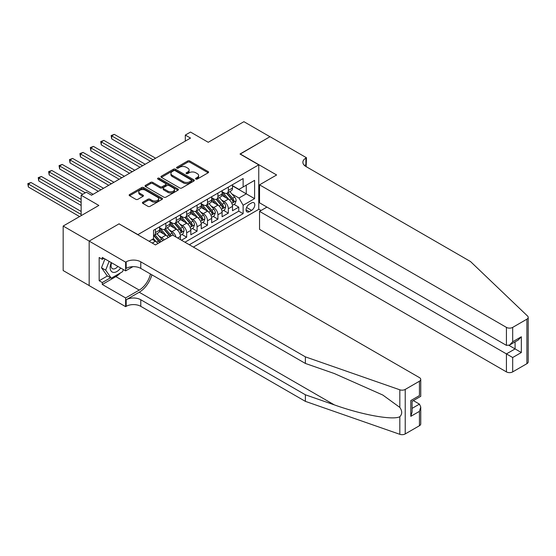 <?xml version="1.0" encoding="UTF-8"?>
<svg xmlns="http://www.w3.org/2000/svg" width="556" height="556" viewBox="0 0 556 556"><rect width="100%" height="100%" fill="white"/><g stroke="black" fill="none" stroke-linecap="round" stroke-linejoin="round"><path stroke-width="0.83" d="M195.865 179.053A1.015 0.584 0 0 0 197.297 179.053L208.159 172.784A1.446 0.834 0 0 0 208.583 172.193A1.446 0.834 0 0 0 208.159 171.602L189.756 160.976A1.446 0.834 0 0 0 187.713 160.976L176.843 167.245A1.015 0.584 0 0 0 176.551 167.662A1.015 0.584 0 0 0 176.843 168.072A1.015 0.584 0 0 0 178.274 168.072L179.685 167.259A4.629 2.669 0 0 1 186.225 167.259L187.761 168.148A4.629 2.669 0 0 1 189.116 170.039A4.629 2.669 0 0 1 187.761 171.922L186.357 172.735A1.015 0.584 0 0 0 186.058 173.152A1.015 0.584 0 0 0 186.357 173.562A1.015 0.584 0 0 0 187.789 173.562L189.193 172.749A4.629 2.669 0 0 1 195.74 172.749L197.269 173.639A4.629 2.669 0 0 1 198.624 175.529A4.629 2.669 0 0 1 197.269 177.413L195.865 178.226A1.015 0.584 0 0 0 195.566 178.643A1.015 0.584 0 0 0 195.865 179.053L195.865 178.226M142.822 202.182A1.446 0.834 0 0 0 142.399 202.773A1.446 0.834 0 0 0 142.822 203.364L147.986 206.345A1.446 0.834 0 0 0 150.03 206.345L162.095 199.375A1.446 0.834 0 0 0 162.519 198.784A1.446 0.834 0 0 0 162.095 198.193L143.691 187.567A1.446 0.834 0 0 0 141.641 187.567L129.576 194.537A1.446 0.834 0 0 0 129.152 195.128A1.446 0.834 0 0 0 129.576 195.719L135.817 199.319A1.446 0.834 0 0 0 137.86 199.319L143.024 196.337A1.446 0.834 0 0 0 143.448 195.747A1.446 0.834 0 0 0 143.024 195.156L139.931 193.37A3.871 2.231 0 0 1 138.798 191.792A3.871 2.231 0 0 1 141.189 189.728A3.871 2.231 0 0 1 145.401 190.215L157.522 197.206A3.871 2.231 0 0 1 158.655 198.784A3.871 2.231 0 0 1 156.264 200.848A3.871 2.231 0 0 1 152.045 200.368L150.03 199.201A1.446 0.834 0 0 0 147.986 199.201L142.822 202.182L142.822 203.364L147.986 200.403L147.986 199.201M119.165 223.964L137.916 234.611L258.755 164.84L240.004 154.019L269.959 136.727L243.91 121.688L208.229 142.287L190.52 132.064L185.315 135.073L190.52 138.076L91.552 195.219L86.347 192.209L81.141 195.219L81.141 215.665M119.165 223.783L89.21 241.075L63.169 226.042L98.85 205.442L81.141 195.219M179.783 187.984A1.446 0.834 0 0 0 181.833 187.984L193.898 181.02A1.446 0.834 0 0 0 194.322 180.429A1.446 0.834 0 0 0 193.898 179.838L175.487 169.212A1.446 0.834 0 0 0 173.444 169.212L161.379 176.176A1.446 0.834 0 0 0 160.955 176.766A1.446 0.834 0 0 0 161.379 177.357L179.783 187.984M158.258 179.275A1.015 0.584 0 0 1 159.28 179.414L159.28 178.212L177.996 189.019A1.446 0.834 0 0 1 178.42 189.61A1.446 0.834 0 0 1 177.996 190.194L165.931 197.165A1.446 0.834 0 0 1 163.881 197.165L145.477 186.538L145.477 185.356A1.446 0.834 0 0 0 145.053 185.947A1.446 0.834 0 0 0 145.477 186.538M145.477 185.356L150.641 182.375A1.446 0.834 0 0 1 152.685 182.375L160.149 186.684A1.446 0.834 0 0 0 162.199 186.684L165.625 184.703A1.446 0.834 0 0 0 166.049 184.119A1.446 0.834 0 0 0 165.625 183.529L157.848 179.039A1.015 0.584 0 0 1 157.556 178.629A1.015 0.584 0 0 1 158.182 178.087A1.015 0.584 0 0 1 159.28 178.212M89.162 285.555L63.169 270.55L63.169 226.042M181.458 240.206L186.67 237.197L181.93 234.458M179.887 224.082L182.5 225.59A5.894 3.405 60 0 1 186.67 232.804L190.833 230.399L190.833 234.792L197.088 231.185L192.348 228.446M190.305 218.063L192.918 219.571A5.894 3.405 60 0 1 197.088 226.792L201.251 224.388L201.251 228.78L207.506 225.166L202.766 222.435M200.723 212.051L203.336 213.56A5.894 3.405 60 0 1 207.506 220.781L211.669 218.369L211.669 222.761L217.917 219.154L213.177 216.416M211.141 206.033L213.754 207.548A5.894 3.405 60 0 1 217.917 214.762L222.087 212.357L222.087 216.75L228.335 213.143L228.335 208.75A5.894 3.405 -120 0 0 224.172 201.529L221.552 200.021M223.595 210.404L228.335 213.143M157.855 243.549A5.894 3.405 -120 0 0 155.416 241.228L152.288 239.421M168.273 237.53A5.894 3.405 -120 0 0 165.834 235.216L159.391 231.491M164.103 239.935A5.894 3.405 60 0 0 161.664 237.62L159.051 236.105M180.415 239.601L180.415 236.418A5.894 3.405 -120 0 0 176.252 229.197L169.809 225.479M176.009 237.058A5.894 3.405 60 0 0 172.082 231.602L169.469 230.094M190.833 230.399A5.894 3.405 -120 0 0 186.67 223.185L180.227 219.467M201.251 224.388A5.894 3.405 -120 0 0 197.088 217.167L190.645 213.448M211.669 218.369A5.894 3.405 -120 0 0 207.506 211.155L201.064 207.437M222.087 212.357A5.894 3.405 -120 0 0 217.917 205.143L211.475 201.418M251.569 202.912L249.276 204.24A4.566 2.634 120 0 0 246.294 208.264A4.566 2.634 120 0 0 246.996 211.919A4.566 2.634 120 0 0 249.276 211.697L251.569 210.37A4.566 2.634 120 0 0 254.551 206.345A4.566 2.634 120 0 0 253.856 202.69A4.566 2.634 120 0 0 251.569 202.912M193.391 247.093L258.755 209.348L258.755 164.84M189.325 244.744L243.132 213.678L243.132 205.261L238.962 198.04L231.97 194.009M149.112 241.255L153.539 238.698L153.539 230.281L243.132 178.552L243.132 186.976L254.592 180.359L254.592 198.645L243.132 205.261M159.579 227.751L161.664 228.954A5.894 3.405 60 0 0 164.611 229.246L168.781 226.841A5.894 3.405 -120 0 0 169.997 224.144L169.997 220.781M169.997 221.74L172.082 222.942A5.894 3.405 60 0 0 175.029 223.234L179.199 220.829A5.894 3.405 -120 0 0 180.415 218.133L180.415 214.762M180.415 215.728L182.5 216.93A5.894 3.405 60 0 0 185.447 217.222L189.617 214.818A5.894 3.405 -120 0 0 190.833 212.114L190.833 208.75M190.833 209.709L192.918 210.912A5.894 3.405 60 0 0 195.865 211.204L200.035 208.799A5.894 3.405 -120 0 0 201.251 206.102L201.251 202.731M201.251 203.698L203.336 204.9A5.894 3.405 60 0 0 206.283 205.192L210.446 202.787A5.894 3.405 -120 0 0 211.669 200.09L211.669 196.72M211.669 197.679L213.754 198.881A5.894 3.405 60 0 0 216.701 199.173L220.864 196.768A5.894 3.405 -120 0 0 222.087 194.072L222.087 190.708M184.946 242.221L238.753 211.155L238.753 207.124L232.505 210.731L232.505 206.345A5.894 3.405 -120 0 0 228.335 199.124L221.893 195.406M222.087 191.667L224.172 192.869A5.894 3.405 -120 0 0 227.119 193.161A5.894 3.405 -120 0 0 228.335 190.465L228.335 187.094M227.119 193.161L231.282 190.757A5.894 3.405 -120 0 0 232.505 188.06L232.505 184.689M155.416 229.197L155.416 232.568A5.894 3.405 60 0 1 154.193 235.264A5.894 3.405 60 0 1 153.539 235.501M154.193 235.264L158.363 232.86A5.894 3.405 -120 0 0 159.579 230.163L159.579 226.792M165.834 223.185L165.834 226.549A5.894 3.405 60 0 1 164.611 229.246M176.252 217.167L176.252 220.537A5.894 3.405 60 0 1 175.029 223.234M186.67 211.155L186.67 214.526A5.894 3.405 60 0 1 185.447 217.222M197.088 205.136L197.088 208.507A5.894 3.405 60 0 1 195.865 211.204M207.506 199.124L207.506 202.495A5.894 3.405 60 0 1 206.283 205.192M217.917 193.113L217.917 196.476A5.894 3.405 60 0 1 216.701 199.173M217.917 214.762L217.917 219.154M207.506 220.781L207.506 225.166M197.088 226.792L197.088 231.185M186.67 232.804L186.67 237.197M238.962 198.04L246.259 193.835L246.259 185.169L254.592 180.359M232.505 185.892L254.592 198.645M232.505 185.655L238.962 189.381L243.132 186.976M185.315 135.073L185.315 141.085M234.013 204.386L238.753 207.124M238.753 211.155L243.132 213.678M196.268 179.199L197.269 178.615A4.629 2.669 0 0 0 198.624 176.732L198.624 175.529M189.116 170.039L189.116 171.241A4.629 2.669 0 0 1 187.761 173.131L186.76 173.708M208.159 171.602L208.159 172.784L189.756 162.178A1.446 0.834 0 0 0 187.713 162.178L177.253 168.218M193.877 181.027L175.487 170.414A1.446 0.834 0 0 0 173.444 170.414L161.4 177.371M191.34 180.839A1.015 0.584 0 0 0 191.639 180.429A1.015 0.584 0 0 0 191.34 180.012L175.182 170.685A1.015 0.584 0 0 0 173.75 170.685L172.27 171.54A4.629 2.669 0 0 0 170.914 173.43A4.629 2.669 0 0 0 172.27 175.321L183.313 181.694A4.629 2.669 0 0 0 189.86 181.694L191.34 180.839L191.34 182.041A1.015 0.584 0 0 0 191.639 181.631L191.639 180.429M170.914 173.43L170.914 174.633A4.629 2.669 0 0 0 172.27 176.523L172.27 175.321M191.34 182.041L189.86 182.896A4.629 2.669 0 0 1 183.313 182.896L172.27 176.523M145.498 186.545L150.641 183.577L150.641 182.375M166.049 184.119L166.049 185.322A1.446 0.834 0 0 1 165.625 185.912L162.199 187.886A1.446 0.834 0 0 1 160.149 187.886L152.685 183.577A1.446 0.834 0 0 0 150.641 183.577M159.28 179.414L177.976 190.208M167.898 191.16A3.871 2.231 0 0 0 172.117 191.639A3.871 2.231 0 0 0 174.501 189.575A3.871 2.231 0 0 0 173.368 187.997L169.1 185.53A1.446 0.834 0 0 0 167.057 185.53L163.631 187.511A1.446 0.834 0 0 0 163.207 188.102A1.446 0.834 0 0 0 163.631 188.692L167.898 191.16L167.898 192.362A3.871 2.231 0 0 0 172.117 192.842A3.871 2.231 0 0 0 174.501 190.777L174.501 189.575M163.207 188.102L163.207 189.304A1.446 0.834 0 0 0 163.631 189.895L163.631 188.692M167.898 192.362L163.631 189.895M158.655 198.784L158.655 199.986A3.871 2.231 0 0 1 156.264 202.05A3.871 2.231 0 0 1 152.045 201.571L150.03 200.403A1.446 0.834 0 0 0 147.986 200.403M138.798 191.792L138.798 192.995A3.871 2.231 0 0 0 139.931 194.572L139.931 193.37M143.003 196.344L139.931 194.572M162.074 199.389L143.691 188.776A1.446 0.834 0 0 0 141.641 188.776L129.597 195.726L129.576 194.537M232.415 205.31L235.112 203.753L236.154 200.751A3.906 2.252 -120 0 0 234.632 197.081L229.871 191.57M228.919 199.507L223.269 192.974A11.273 6.505 -120 0 0 222.087 191.73M225.819 197.672L222.664 194.016A9.355 5.4 -120 0 0 222.087 193.391M155.624 158.224L114.321 134.378L111.714 135.879L111.714 138.889L150.412 161.233M226.584 193.377L231.4 198.951A3.906 2.252 60 0 1 232.79 201.64C233.381 202.426 233.798 202.182 234.041 200.918A3.906 2.252 -120 0 0 232.651 198.228L227.89 192.717M226.869 193.28L232.04 199.27A1.988 1.147 60 0 1 232.547 200.049L234.041 200.918M232.79 201.64L233.075 202.099M111.714 138.889L111.137 135.553L153.018 159.732M111.137 135.553L114.321 134.378M111.29 262.606A9.577 5.532 120 0 0 113.535 272.419A9.577 5.532 120 0 0 120.68 268.027M111.61 262.786A6.554 3.788 120 0 0 112.409 268.659A6.554 3.788 120 0 0 113.368 268.951A6.554 3.788 120 0 0 117.893 266.414M123.369 269.577L122.549 271.689L111.297 278.188L107.134 275.776L101.505 267.777L104.938 258.936M111.297 278.188L105.675 270.181L109.108 261.341M101.505 267.777L105.675 270.181M266.936 207.096L259.541 211.363L259.541 229.35L506.433 371.894L506.433 353.908L515.078 348.918L515.078 341.87M259.541 211.363L512.688 357.515L512.688 371.894L526.907 363.68L526.907 319.172A4.42 2.551 0 0 0 528.2 317.372A4.42 2.551 0 0 0 527.561 316.051L470.494 261.529L305.897 166.494A10.314 5.956 180 0 1 302.874 162.282A10.314 5.956 180 0 1 305.897 158.078L306.467 157.744L270.007 136.693L240.164 154.109M240.164 153.929L276.624 174.973L259.541 184.842L506.433 327.387A4.42 2.551 0 0 0 512.688 327.387L526.907 319.172M306.467 157.744L306.154 166.647M258.755 209.167L261.049 210.495M259.541 184.842L259.541 202.822L506.433 345.366L506.433 327.387M528.2 317.372L528.2 361.88A4.42 2.551 180 0 1 526.907 363.68M512.688 371.894A4.42 2.551 180 0 1 506.433 371.894M304.598 165.577A10.314 5.956 180 0 1 305.897 164.659L305.897 158.078M508.935 345.366L521.333 352.525L512.688 357.515M512.688 327.387L512.688 341.759L509.56 345.061L506.433 345.366M512.688 341.759L521.333 336.769L518.206 340.063L509.56 345.061M419.446 425.722L419.446 411.35L420.746 406.992L420.746 423.915A4.42 2.551 180 0 1 419.446 425.722L405.227 433.93A4.42 2.551 180 0 1 399.82 434.312L305.376 401.362L305.376 394.781L140.779 299.747A10.314 5.956 -0 0 0 126.191 299.747L139.215 292.234A19.189 11.078 120 0 0 151.892 274.831M305.376 394.781L334.337 404.879C362.012 414.859 392.932 420.447 399.82 416.715C402.329 414.144 402.329 411.037 399.82 407.402L382.827 395.052L334.337 373.542L305.376 363.443L140.779 268.409A10.314 5.956 -0 0 0 126.191 268.409L126.191 261.827L125.621 262.154L89.162 241.109L119.005 223.873L155.465 244.925L172.555 235.063L419.446 377.607A4.42 2.551 -0 0 1 420.746 379.407A4.42 2.551 -0 0 1 419.446 381.214L405.227 389.422L405.227 433.93M305.376 401.362L140.779 306.335A10.314 5.956 -0 0 0 126.191 306.335L125.621 306.662L89.162 285.617L89.162 241.109M305.376 363.443L305.376 356.855L140.779 261.827A10.314 5.956 -0 0 0 126.191 261.827M399.82 407.402L399.82 389.805L305.376 356.855M120.471 272.885A16.576 9.57 -60 0 1 115.877 276.624L102.283 284.47L102.283 282.545L110.568 277.764M103.951 258.366L102.283 259.332L99.163 257.525L99.163 280.745L102.283 282.545M102.283 259.332L102.283 257.407L125.621 270.876L125.621 262.154M125.621 306.662L125.621 297.946L139.215 290.093A16.576 9.57 120 0 0 150.44 273.99M102.283 284.47L125.621 297.946M413.344 400.605L419.446 404.129L420.746 406.992M132.898 266.678L125.621 270.876M399.82 389.805A4.42 2.551 -0 0 0 405.227 389.422M99.163 280.745L107.447 275.957M419.446 411.35L410.801 416.34L412.093 411.982L412.093 401.328L420.746 396.338L420.746 379.407M410.801 416.34L410.801 400.584C412.489 401.557 412.489 401.557 410.801 400.584L419.446 395.587C421.135 396.56 421.135 396.56 419.446 395.587L419.446 381.214M221.997 211.329L224.694 209.772L225.736 206.762A3.906 2.252 -120 0 0 224.214 203.1L219.453 197.588M218.501 205.518L212.858 198.985A11.273 6.505 -120 0 0 211.669 197.748M215.401 203.684L212.246 200.028A9.355 5.4 -120 0 0 211.669 199.402M145.206 164.242L103.902 140.397L101.296 141.898L101.296 144.907L139.994 167.245M216.166 199.389L220.982 204.962A3.906 2.252 60 0 1 222.372 207.652C222.963 208.437 223.38 208.194 223.623 206.929A3.906 2.252 -120 0 0 222.233 204.24L217.472 198.728M216.451 199.298L221.629 205.289A1.988 1.147 60 0 1 222.129 206.067L223.623 206.929M222.372 207.652L222.657 208.118M101.296 144.907L100.726 141.565L142.6 165.744M100.726 141.565L103.902 140.397M211.586 217.34L214.275 215.784L215.318 212.781A3.906 2.252 -120 0 0 213.796 209.112L209.035 203.6M208.083 211.537L202.44 204.997A11.273 6.505 -120 0 0 201.251 203.76M204.983 209.702L201.828 206.047A9.355 5.4 -120 0 0 201.251 205.414M134.788 170.254L93.484 146.409L90.878 147.91L90.878 150.919L129.576 173.263M205.755 205.4L210.564 210.974A3.906 2.252 60 0 1 211.961 213.664C212.545 214.449 212.962 214.213 213.205 212.941A3.906 2.252 -120 0 0 211.815 210.258L207.054 204.747M206.033 205.31L211.21 211.301A1.988 1.147 60 0 1 211.711 212.079L213.205 212.941M211.961 213.664L212.239 214.13M90.878 150.919L90.308 147.583L132.182 171.762M90.308 147.583L93.484 146.409M201.168 223.352L203.857 221.802L204.9 218.793A3.906 2.252 -120 0 0 203.378 215.123L198.617 209.619M197.665 217.549L192.022 211.016A11.273 6.505 -120 0 0 190.833 209.772M194.565 215.714L191.41 212.058A9.355 5.4 -120 0 0 190.833 211.433M124.37 176.273L83.066 152.42L80.46 153.929L80.46 156.931L119.165 179.275M195.337 211.419L200.146 216.993A3.906 2.252 60 0 1 201.543 219.683C202.127 220.468 202.544 220.225 202.787 218.96A3.906 2.252 -120 0 0 201.397 216.27L196.636 210.759M195.615 211.329L200.792 217.313A1.988 1.147 60 0 1 201.293 218.091L202.787 218.96M201.543 219.683L201.821 220.141M80.46 156.931L79.89 153.595L121.764 177.774M79.89 153.595L83.066 152.42M190.75 229.371L193.439 227.814L194.482 224.805A3.906 2.252 -120 0 0 192.96 221.142L188.199 215.631M187.247 223.568L181.603 217.028A11.273 6.505 -120 0 0 180.415 215.791M184.154 221.733L180.992 218.077A9.355 5.4 -120 0 0 180.415 217.445M113.952 182.285L72.648 158.439L70.042 159.94L70.042 162.95L108.747 185.294M184.919 217.431L189.728 223.005A3.906 2.252 60 0 1 191.125 225.694C191.709 226.48 192.126 226.236 192.376 224.971A3.906 2.252 -120 0 0 190.979 222.282L186.218 216.77M185.197 217.34L190.374 223.331A1.988 1.147 60 0 1 190.875 224.11L192.376 224.971M191.125 225.694L191.41 226.16M70.042 162.95L69.472 159.607L111.346 183.786M69.472 159.607L72.648 158.439M180.332 235.383L183.021 233.826L184.064 230.823A3.906 2.252 -120 0 0 182.542 227.154L177.781 221.642M176.829 229.579L171.185 223.046A11.273 6.505 -120 0 0 169.997 221.802M173.736 227.745L170.574 224.089A9.355 5.4 -120 0 0 169.997 223.463M103.534 188.296L62.23 164.451L59.624 165.952L59.624 168.961L98.329 191.306M174.501 223.449L179.31 229.023A3.906 2.252 60 0 1 180.707 231.713C181.291 232.491 181.708 232.255 181.958 230.99A3.906 2.252 -120 0 0 180.561 228.301L175.8 222.789M174.779 223.352L179.956 229.343A1.988 1.147 60 0 1 180.457 230.121L181.958 230.99M180.707 231.713L180.992 232.172M59.624 168.961L59.054 165.625L100.928 189.804M59.054 165.625L62.23 164.451M173.444 235.577A3.906 2.252 -120 0 0 172.124 233.172L167.363 227.661M166.411 235.591L160.767 229.058A11.273 6.505 -120 0 0 159.579 227.821M163.318 233.756L160.156 230.101A9.355 5.4 -120 0 0 159.579 229.475M93.116 194.315L51.812 170.463L49.206 171.971L49.206 174.98L82.698 194.315M171.144 235.876A3.906 2.252 -120 0 0 170.143 234.312L165.389 228.801M164.367 229.371L169.538 235.362A1.988 1.147 60 0 1 170.039 236.14L170.365 236.328M164.083 229.461L168.899 235.035A3.906 2.252 60 0 1 169.893 236.599M49.206 174.98L48.636 171.637L85.304 192.807M48.636 171.637L51.812 170.463M162.706 240.748A3.906 2.252 -120 0 0 161.706 239.184L156.945 233.673M155.993 241.61L153.505 238.726M152.9 239.775L152.49 239.302M81.141 199.423L41.394 176.481L38.788 177.983L38.788 180.992L81.141 205.442M160.726 241.888A3.906 2.252 -120 0 0 159.725 240.331L154.971 234.82M153.949 235.383L159.12 241.373A1.988 1.147 60 0 1 159.621 242.152L159.947 242.34M153.664 235.473L158.481 241.047A3.906 2.252 60 0 1 159.475 242.611M38.788 180.992L38.218 177.656L81.141 202.433M38.218 177.656L41.394 176.481M81.141 211.454L30.976 182.493L28.37 184.001L28.37 187.004L79.578 216.569M28.37 187.004L27.8 183.668L81.141 214.463M27.8 183.668L30.976 182.493M152.24 243.062L155.416 241.228M161.664 237.62L165.834 235.216M172.082 231.602L176.252 229.197M182.5 225.59L186.67 223.185M192.918 219.571L197.088 217.167M203.336 213.56L207.506 211.155M213.754 207.548L217.917 205.143M224.172 201.529L228.335 199.124M228.335 190.465L232.505 188.06M155.416 232.568L159.579 230.163M165.834 226.549L169.997 224.144M176.252 220.537L180.415 218.133M186.67 214.526L190.833 212.114M197.088 208.507L201.251 206.102M207.506 202.495L211.669 200.09M217.917 196.476L222.087 194.072M228.335 208.75L232.505 206.345M177.656 238.01L180.415 236.418M246.572 207.485L251.569 210.37M246.051 209.834L249.276 211.697M197.269 178.615L197.269 177.413M186.357 173.562L186.357 172.735M187.761 173.131L187.761 171.922M176.843 168.072L176.843 167.245M187.713 162.178L187.713 160.976M189.756 162.178L189.756 160.976M161.379 177.357L161.379 176.176M173.444 170.414L173.444 169.212M175.487 170.414L175.487 169.212M193.898 181.02L193.898 179.838M183.313 182.896L183.313 181.694M189.86 182.896L189.86 181.694M152.685 183.577L152.685 182.375M160.149 187.886L160.149 186.684M162.199 187.886L162.199 186.684M165.625 185.912L165.625 184.703M177.996 190.194L177.996 189.019M150.03 200.403L150.03 199.201M152.045 201.571L152.045 200.368M143.024 196.337L143.024 195.156M141.641 188.776L141.641 187.567M143.691 188.776L143.691 187.567M162.095 199.375L162.095 198.193M231.824 203.308L236.126 200.827M223.269 192.974L223.811 192.661M232.651 198.228L234.632 197.081M229.538 200.021L231.4 198.951M521.333 336.769L521.333 352.525M334.337 404.879L139.215 292.234M140.779 268.409L140.779 261.827M140.779 299.747L140.779 306.335M399.82 434.312L399.82 416.715M126.191 299.747L126.191 306.335M115.877 276.624L139.215 290.093M412.093 408.375L419.446 404.129M221.406 209.32L225.708 206.839M212.858 198.985L213.393 198.673M222.233 204.24L224.214 203.1M219.12 206.04L220.982 204.962M210.988 215.339L215.29 212.851M202.44 204.997L202.975 204.691M211.815 210.258L213.796 209.112M208.702 212.051L210.564 210.974M200.57 221.351L204.872 218.869M192.022 211.016L192.557 210.703M201.397 216.27L203.378 215.123M198.284 218.063L200.146 216.993M190.152 227.369L194.454 224.881M181.603 217.028L182.139 216.722M190.979 222.282L192.96 221.142M187.865 224.082L189.728 223.005M179.734 233.381L184.036 230.9M171.185 223.046L171.721 222.734M180.561 228.301L182.542 227.154M177.454 230.094L179.31 229.023M160.767 229.058L161.303 228.745M170.143 234.312L172.124 233.172M167.036 236.112L168.899 235.035M159.725 240.331L161.706 239.184M156.618 242.124L158.481 241.047"/></g></svg>
